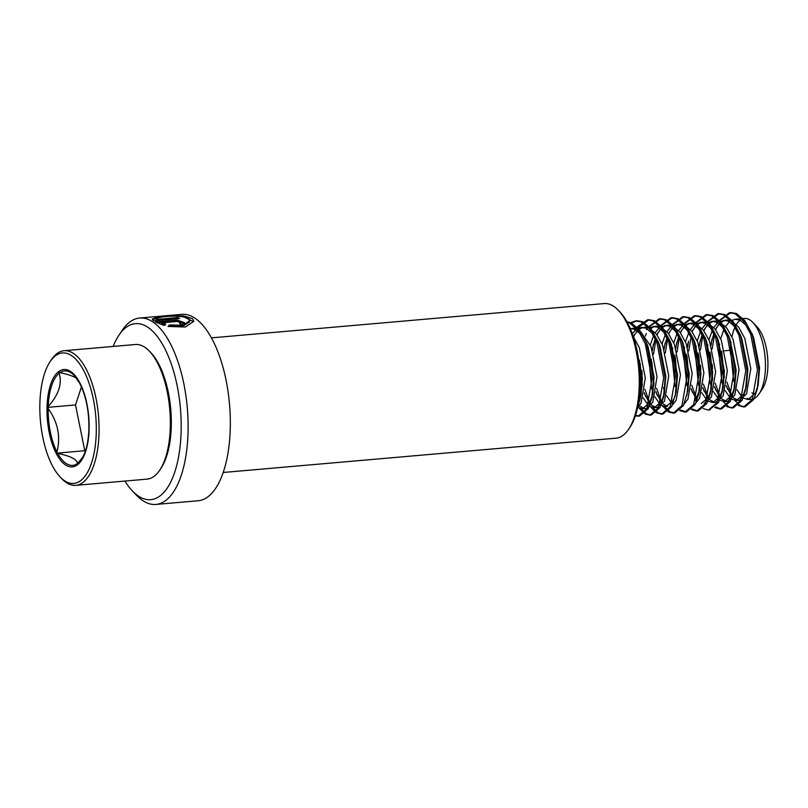 <?xml version="1.0" encoding="UTF-8"?>
<svg xmlns="http://www.w3.org/2000/svg" width="808" height="808" viewBox="0 0 808 808"><rect width="100%" height="100%" fill="white"/><g stroke="black" fill="none" stroke-linecap="round" stroke-linejoin="round"><path stroke-width="1.21" d="M113.16 346.44A88.355 37.471 85 0 1 118.827 335.401L122.079 330.502A93.556 39.673 85 0 1 139.643 318.039A93.556 39.673 85 0 1 153.227 322.18A93.556 39.673 85 0 1 188.102 423.533A93.556 39.673 85 0 1 155.914 504.434A93.556 39.673 85 0 1 142.329 500.293A93.556 39.673 85 0 1 136.461 495.203L132.401 490.951A88.355 37.471 85 0 1 124.917 481.063M155.308 321.938L164.125 325.442L165.559 324.059L161.832 322.826L177.598 321.453L180.537 322.372L179.346 322.937A93.556 39.673 85 0 1 181.083 324.584L184.668 322.796L177.326 320.079L155.308 321.938M156.489 319.433C154.459 316.453 184.012 314.11 188.87 319.069L189.627 320.887L183.133 325.21L169.438 324.968L168.003 326.442L185.406 327.008L193.758 321.291L192.657 318.746L183.648 315.898L169.69 315.898L157.318 317.079L152.278 319.14L153.53 320.806L179.669 318.524A93.556 39.673 85 0 0 177.881 317.564L156.489 319.433L156.469 320.443L177.861 318.584L177.881 317.564M139.643 318.039L181.84 314.352A93.556 39.673 85 0 1 195.425 318.504A93.556 39.673 85 0 1 230.31 419.847A93.556 39.673 85 0 1 198.122 500.758L155.914 504.434M118.827 335.401A88.355 37.471 85 0 1 148.238 327.543A88.355 37.471 85 0 1 180.851 437.805A88.355 37.471 85 0 1 137.946 495.759A88.355 37.471 85 0 1 132.401 490.951M211.444 337.855L604.243 303.566A67.569 28.654 85 0 1 614.06 306.555A67.569 28.654 85 0 1 618.292 310.232A67.569 28.654 85 0 1 638.663 368.377A67.569 28.654 85 0 1 628.685 429.179A67.569 28.654 85 0 1 615.999 438.178L223.19 472.478M618.292 310.232L619.918 311.928A65.488 27.775 85 0 1 639.663 368.296A65.488 27.775 85 0 1 629.987 427.22L628.685 429.179M165.458 325.018L161.752 323.806L161.832 322.826M184.497 323.261L175.76 321.13L156.964 322.776M193.678 321.766L184.083 316.968M157.893 318.029L152.459 319.685M189.627 320.887L189.547 321.826L183.032 326.129L169.327 325.917L169.438 324.968M169.327 325.917L168.69 326.543M76.548 378.245L74.72 377.185C71.114 375.457 66.175 373.952 59.923 372.65L59.004 372.397L59.095 373.276C62.367 383.628 58.752 394.688 48.238 406.434L47.561 407.373L48.187 408.525C57.934 422.271 60.852 436.734 56.934 451.945L56.792 453.157L57.711 453.409C71.043 456.197 77.578 459.611 77.305 463.661L82.547 457.57M66.721 481.992A65.488 27.775 -95 0 0 96.273 432.058A65.488 27.775 -95 0 0 69.417 354.399A65.488 27.775 -95 0 0 50.076 361.691A65.488 27.775 -95 0 0 40.4 420.614A65.488 27.775 -95 0 0 60.145 476.973A65.488 27.775 -95 0 0 66.721 481.992M60.145 476.973L61.772 478.679A67.569 28.654 -95 0 0 68.549 483.861A67.569 28.654 -95 0 0 75.821 485.345A67.569 28.654 -95 0 0 98.99 423.988A67.569 28.654 -95 0 0 71.336 352.217A67.569 28.654 -95 0 0 64.064 350.723A67.569 28.654 -95 0 0 51.379 359.732L50.076 361.691M75.821 485.345L147.086 479.124A67.569 28.654 -95 0 0 159.772 470.125A67.569 28.654 -95 0 0 169.761 409.323A67.569 28.654 -95 0 0 149.389 351.167A67.569 28.654 -95 0 0 142.602 345.996A67.569 28.654 -95 0 0 135.34 344.501L64.064 350.723M159.772 470.125L161.075 468.165A65.488 27.775 -95 0 0 170.751 409.232A65.488 27.775 -95 0 0 151.015 352.874L149.389 351.167M637.562 407.828L641.047 403.192L645.289 377.902L639.3 347.591L633.32 336.623M638.613 402.414L640.966 395.031L642.36 378.154L636.573 348.379M636.926 328.856L632.624 328.21M631.169 328.462L630.321 328.725M640.592 334.007L634.522 329.321L630.2 328.442M639.391 405.869L644.057 408.414M647.077 408.131L652.773 402.162L657.015 376.881L651.026 346.571L639.633 330.28M638.057 407.394L642.612 408.727L649.844 402.424L652.692 394.011L654.076 377.134L648.087 346.824L646.329 342.481L639.269 329.805L630.998 322.786L626.927 321.766M649.773 406.374L654.329 407.707L657.268 407.454L664.489 401.142L668.731 375.851L662.742 345.541L656.53 334.27L649.178 328.038L644.35 327.19M642.895 327.442L638.966 329.411M637.28 330.937L633.361 336.684M654.329 407.707L661.56 401.394L664.408 392.981L665.802 376.114L659.813 345.804L653.49 334.391L646.238 328.3L641.421 327.442L638.098 328.381M635.714 329.927L632.31 333.734M651.117 404.848L655.783 407.394M672.438 405L676.215 400.122L680.457 374.831L674.468 344.521L668.246 333.239L660.894 327.018L656.076 326.169L648.834 327.897M654.621 326.412L650.369 328.644M639.552 360.237L639.481 366.388M640.128 375.75L642.148 386.668M644.208 393.233L649.491 403.081M652.743 407.626L658.348 412.918L663.004 414.009L671.66 406.586L676.134 391.961L677.528 375.084L671.377 344.4L665.216 333.361L657.965 327.27L653.137 326.422M640.007 389.729L641.279 393.486M643.138 397.809L648.188 405.101M662.843 403.818L667.499 406.363M661.5 405.343L666.055 406.687L673.286 400.374L675.67 393.91M684.154 403.98L687.941 399.091L692.183 373.811L686.184 343.501L679.972 332.219L672.62 325.998L667.792 325.139L660.56 326.876M666.337 325.392L662.095 327.624M660.722 328.896L656.813 334.643M655.571 337.35L652.218 349.783M651.278 359.217L653.874 385.638M655.934 392.203L661.207 402.051M664.469 406.606L670.074 411.898L674.731 412.989L683.386 405.566L687.861 390.941L689.244 374.064L683.103 343.37L676.932 332.341L669.691 326.25L664.863 325.402M659.166 327.876L655.157 332.623M653.884 334.896L650.319 344.885M648.703 354.48L651.521 387.991L652.995 392.466M654.854 396.789L659.904 404.081M695.88 402.96L699.657 398.071L703.899 372.781L697.91 342.471L691.699 331.199L684.346 324.968L679.518 324.119L672.276 325.856M678.063 324.372L673.811 326.594M672.448 327.866L668.529 333.613M667.297 336.33L663.934 348.753M695.466 400.465L699.577 389.911L700.97 373.044L694.981 342.733L688.658 331.32L681.407 325.23L676.589 324.372M670.882 326.856L666.873 331.593M665.6 333.876L662.045 343.865M660.904 349.692L660.429 353.45M663.429 387.587L664.54 390.951M666.58 395.769L671.63 403.051M704.152 403.354L711.383 397.051L715.625 371.761L709.636 341.451L703.415 330.169L696.062 323.947L691.244 323.099L684.002 324.826M689.79 323.341L685.538 325.574M684.174 326.846L680.255 332.593M679.023 335.31L675.66 347.733M674.832 355.116L675.215 371.963M701.223 403.616L708.454 397.304L711.303 388.89L712.696 372.013L706.545 341.329L700.385 330.29L693.133 324.2L688.305 323.351M682.609 325.826L678.599 330.573M677.326 332.846L673.761 342.834M672.731 347.985L671.903 355.379L675.145 386.567M708.394 401.253L712.949 402.586L715.878 402.334L723.11 396.021L727.351 370.741L721.352 340.431L715.141 329.149L707.788 322.927L702.96 322.069L695.728 323.806M701.506 322.321L697.264 324.553M695.89 325.826L691.981 331.573M690.739 334.28L690.345 335.29M688.062 343.127L687.386 346.713M686.558 354.096L688.588 380.719M691.103 389.133L696.082 398.607M712.949 402.586L720.18 396.284L723.029 387.87L724.412 370.993L718.272 340.299L712.101 329.27L704.859 323.18L700.031 322.331M694.335 324.806L690.325 329.553M689.052 331.825L685.487 341.814M684.457 346.965L683.629 354.348L686.871 385.537M709.727 399.728L714.393 402.273M720.11 400.233L724.665 401.566L727.604 401.303L734.825 395.001L739.067 369.711L733.078 339.4L726.867 328.129L719.514 321.897L714.686 321.049L707.444 322.786M713.232 321.301L708.98 323.523M707.616 324.796L703.697 330.543M702.465 333.26L699.102 345.683M698.274 353.066L698.657 369.913M702.819 388.113L707.808 397.576M724.665 401.566L731.896 395.253L734.745 386.84L736.139 369.973L729.998 339.279L723.827 328.25L716.575 322.16L711.757 321.301M706.051 323.786L702.041 328.523M700.768 330.795L697.213 340.794M696.173 345.945L695.345 353.328L698.405 383.891L699.708 387.88M701.748 392.698L706.798 399.98M721.453 398.697L726.119 401.253M731.836 399.202L736.391 400.536L739.32 400.283L746.552 393.981L750.794 368.69L744.804 338.38L738.583 327.099L731.23 320.877L726.412 320.029L719.17 321.756M724.958 320.271L720.706 322.503M719.342 323.776L715.423 329.523M714.181 332.239L710.828 344.663M710 352.046L712.484 380.528M714.545 387.093L719.524 396.556M736.391 400.536L743.623 394.233L746.471 385.82L747.865 368.943L741.714 338.259L735.553 327.22L728.301 321.13L723.473 320.281M717.777 322.756L713.767 327.503M712.494 329.775L708.929 339.764M707.899 344.915L707.071 352.308L710.131 382.871L711.434 386.85M713.474 391.668L718.524 398.96M733.179 397.677L737.835 400.223M721.726 351.026L723.756 377.649M726.271 386.062L731.543 395.91M743.562 398.182L748.117 399.516L755.349 393.213L758.197 384.8L759.581 367.923L753.591 337.613L747.269 326.2L740.027 320.109L735.199 319.261L730.897 320.736M729.503 321.736L725.493 326.483M724.21 328.755L720.655 338.744M719.625 343.895L718.797 351.278L721.857 381.851L723.332 386.325M725.19 390.648L730.24 397.93M748.117 399.516L751.511 399.223A40.541 17.19 -95 0 0 759.116 393.819A40.541 17.19 -95 0 0 765.105 357.338A40.541 17.19 -95 0 0 752.884 322.453A40.541 17.19 -95 0 0 748.814 319.342A40.541 17.19 -95 0 0 744.451 318.453L735.199 319.261M740.189 320.18A40.541 17.19 -95 0 0 736.381 324.574M735.189 326.775A40.541 17.19 -95 0 0 731.957 336.774M731.089 342.127A40.541 17.19 -95 0 0 730.513 350.258L733.765 381.447M724.655 350.773L730.513 350.258M736.916 389.628L741.966 396.91M747.148 398.324A40.541 17.19 -95 0 0 749.693 399.152M751.945 392.86A35.34 14.988 -95 0 0 755.106 393.658M759.116 393.819L762.378 388.921A35.34 14.988 -95 0 0 767.6 357.126A35.34 14.988 -95 0 0 756.945 326.705L752.884 322.453M722.17 356.015L724.332 377.599M726.352 385.567L727.614 389.315M738.29 405.495L743.592 406.969L752.258 399.556L757.49 369.862L750.713 334.27L743.542 321.018L735.038 313.706L729.462 312.696L718.11 321.392M717.433 322.574L716.949 323.493M711.969 339.097L711.05 345.319M710.474 354.055L712.606 378.619M714.636 386.598L715.888 390.345M726.564 406.525L731.876 408L740.532 400.576L745.764 370.882L738.987 335.29L731.816 322.049L723.322 314.726L717.736 313.726L706.384 322.412M705.707 323.594L705.222 324.513M700.243 340.118L699.324 346.339M698.758 355.086L700.354 376.861M702.91 387.618L704.172 391.365M714.848 407.545L720.15 409.02L728.806 401.596L734.038 371.902L727.261 336.32L720.1 323.069L711.596 315.756L706.01 314.746L694.658 323.442M693.991 324.614L693.506 325.533M688.517 341.138L687.608 347.359M687.032 356.106L688.628 377.881M691.183 388.638L692.446 392.385M703.122 408.565L708.434 410.04L717.09 402.626L722.322 372.932L715.545 337.34L708.374 324.089L699.869 316.776L694.294 315.766L682.942 324.462M682.265 325.644L681.78 326.563M676.801 342.168L675.882 348.389M675.306 357.126L676.912 378.912M691.395 409.595L696.708 411.07L705.364 403.647L710.596 373.952L703.819 338.36L696.648 325.119L688.153 317.796L682.568 316.797L671.216 325.483M670.539 326.664L670.064 327.583M665.075 343.188L664.156 349.409M679.68 410.615L684.982 412.09L693.638 404.667L698.87 374.973L692.092 339.39L684.932 326.139L676.427 318.827L670.842 317.817L659.49 326.513M658.823 327.684L658.338 328.604M653.349 344.208L652.44 350.43M651.834 362.156L653.995 383.739M656.015 391.708L657.278 395.455M662.409 405.879L668.61 412.019L673.266 413.11L681.922 405.697L687.154 376.003L680.376 340.41L673.205 327.159L664.701 319.847L659.126 318.837L647.774 327.533M647.097 328.715L646.612 329.634M640.108 363.186L642.269 384.76M644.299 392.739L645.552 396.486M650.682 406.909L655.44 412.12M656.227 412.666L661.54 414.14L670.196 406.717L675.427 377.023L668.65 341.43L661.479 328.189L652.985 320.867L647.4 319.867L636.957 327.129M635.371 329.735L634.896 330.654M638.956 407.929L645.158 414.07L649.814 415.161L658.47 407.737L663.701 378.043L656.924 342.461L649.763 329.209L641.259 321.897L635.674 320.887L630.654 322.644M635.33 415.888L638.098 416.181L646.754 408.767L651.985 379.073L645.208 343.481L638.037 330.23L629.533 322.917L627.129 322.119M640.108 387.83L640.199 377.972M726.867 382.073L731.785 395.466M734.805 400.465L740.411 405.757L745.067 406.848L753.723 399.425L757.288 389.001L758.954 369.731L752.177 334.138L744.774 320.584L736.502 313.575L730.927 312.575L720.261 320.16L719.342 321.655M716.656 327.311L715.716 329.916M714.747 333.149L712.171 348.945M712.161 364.166L712.545 368.65M715.141 383.093L720.069 396.496M723.079 401.485L728.685 406.778L732.604 407.889M731.876 408L733.341 407.868L741.996 400.445L745.562 390.032L747.228 370.751L740.451 335.169L733.048 321.614L724.786 314.605L719.201 313.595L708.535 321.19L707.616 322.675M704.93 328.341L704 330.947M703.031 334.179L700.455 349.975M700.435 365.186L700.829 369.68M703.415 384.123L708.02 396.869M715.524 406.879L720.877 408.919M720.15 409.02L721.615 408.888L730.27 401.475L733.846 391.052L735.502 371.781L728.735 336.189L721.322 322.634L713.06 315.625L707.485 314.615L696.819 322.21L695.9 323.705M693.214 329.361L692.274 331.967M691.305 335.199L688.729 350.995M691.699 385.143L696.617 398.536M709.161 409.939L718.554 402.495L722.12 392.072L723.786 372.801L717.009 337.209L709.606 323.654L701.334 316.645L695.759 315.645L685.093 323.23L684.174 324.725M681.487 330.381L680.548 332.987M679.579 336.219L677.003 352.015M692.082 408.919L697.435 410.959M696.708 411.07L698.173 410.939L706.828 403.515L710.394 393.102L712.06 373.821L705.283 338.239L697.88 324.685L689.618 317.675L684.033 316.665L673.367 324.261L672.448 325.745M669.761 331.411L668.832 334.017M667.862 337.249L665.287 353.046M672.852 399.94L673.175 400.586M680.356 409.949L686.447 411.959L695.102 404.545L698.678 394.122L700.334 374.851L693.567 339.259L686.154 325.705L677.892 318.695L672.317 317.685L661.651 325.281L660.732 326.775M658.045 332.431L657.106 335.037M656.136 338.269L653.561 354.066M656.53 388.214L661.449 401.606M686.952 395.142L688.618 375.871L681.841 340.279L674.438 326.735L666.166 319.716L660.59 318.716L649.925 326.301L649.006 327.796M646.319 333.451L645.38 336.057M641.825 370.306L642.209 374.791M644.804 389.234L649.733 402.636M675.225 396.173L676.892 376.892L669.771 340.441L662.712 327.755L654.45 320.746L648.864 319.736L637.775 328.008M634.593 334.482L633.664 337.087M641.017 408.656L646.622 413.938L651.278 415.029L659.934 407.616L663.509 397.193L665.166 377.922L658.399 342.329L650.995 328.775L642.724 321.766L637.148 320.756L631.422 322.988M635.532 415.282L639.562 416.059L648.218 408.636L651.783 398.213L653.45 378.942L646.329 342.481M637.775 406.889L640.057 399.243L641.724 379.962L636.957 350.086M79.517 382.901L80.295 384.366L79.517 382.901A47.399 20.099 -95 0 0 74.346 375.609A47.399 20.099 -95 0 0 69.589 371.973A47.399 20.099 -95 0 0 59.923 372.65M81.436 386.891L75.538 404.929A48.005 20.362 -95 0 0 75.528 404.939L84.759 450.712A48.005 20.362 -95 0 0 84.759 450.723L85.395 451.056M84.759 450.712L56.792 453.157M47.561 407.373L75.528 404.939M88.9 428.998L88.9 428.907C89.102 411.353 86.103 396.294 79.921 383.729M175.76 321.13L175.821 320.14M67.054 465.812A48.874 20.725 85 0 1 47.005 407.858A48.874 20.725 85 0 1 69.074 370.589A48.874 20.725 85 0 1 89.122 428.543A48.874 20.725 85 0 1 67.054 465.812M57.711 453.409A47.399 20.099 -95 0 0 67.64 464.327A47.399 20.099 -95 0 0 77.305 463.661M48.187 408.525A47.399 20.099 -95 0 0 56.934 451.945M59.095 373.276A47.399 20.099 -95 0 0 48.238 406.434M78.134 463.034A47.399 20.099 -95 0 0 81.638 459.055C85.941 452.409 88.365 442.41 88.9 429.058M180.447 323.331L180.537 322.372M645.541 408.474L642.612 408.727M743.592 406.969L745.067 406.848M729.462 312.696L730.927 312.575M717.736 313.726L719.201 313.595M706.01 314.746L707.485 314.615M708.434 410.04L709.899 409.919M694.294 315.766L695.759 315.645M682.568 316.797L684.033 316.665M684.982 412.09L686.447 411.959M670.842 317.817L672.317 317.685M673.266 413.11L674.731 412.989M659.126 318.837L660.59 318.716M661.54 414.14L663.004 414.009M647.4 319.867L648.864 319.736M649.814 415.161L651.278 415.029M635.674 320.887L637.148 320.756M638.098 416.181L639.562 416.059M757.288 389.001L758.197 384.8M751.834 333.27L753.44 337.229M745.562 390.032L746.471 385.82M740.108 334.3L741.714 338.259M733.846 391.052L734.745 386.84M728.382 335.32L729.998 339.279M722.12 392.072L723.029 387.87M716.666 336.34L718.272 340.299M710.394 393.102L711.303 388.89M704.94 337.37L706.545 341.329M698.678 394.122L699.577 389.911M693.214 338.39L694.83 342.35M681.498 339.411L683.103 343.37M669.771 340.441L671.377 344.4M663.509 397.193L664.408 392.981M658.045 341.461L659.661 345.42M651.783 398.213L652.692 394.011M640.057 399.243L640.966 395.031M74.346 375.609L79.568 383.063"/></g></svg>
